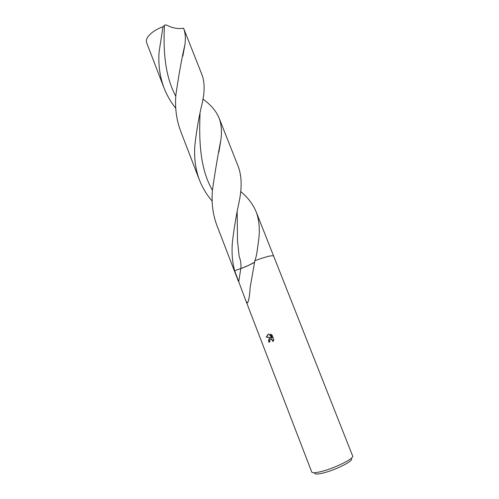 <?xml version="1.0" encoding="UTF-8"?>
<svg xmlns="http://www.w3.org/2000/svg" width="499" height="499" viewBox="0 0 499 499"><rect width="100%" height="100%" fill="white"/><g stroke="black" fill="none" stroke-linecap="round" stroke-linejoin="round"><path stroke-width="0.75" d="M269.791 338.26L271.113 337.935L266.254 337.031L268.219 334.199L268.874 334.024L271.905 337.96L270.427 334.137L271.999 334.941L273.826 339.663L273.096 341.534L271.518 339.289L270.277 339.526L269.66 340.936L269.847 341.865L268.917 342.239C268.319 340.486 268.605 339.158 269.791 338.26M240.637 191.497C247.81 197.442 252.974 204.203 256.124 211.769C259.156 219.753 260.016 229.072 258.719 239.726L256.997 251.908C257.066 251.627 256.505 256.361 254.852 260.684L250.142 287.461C249.781 294.46 248.976 299.568 247.735 302.793C246.93 302.912 246.001 301.44 244.947 298.365L311.732 472.029C312.324 473.121 315.524 472.946 321.331 471.511C334.735 468.23 354.552 458.381 352.674 456.067L278.978 269.597M283.133 280.095L282.846 279.371M254.846 260.703C265.979 256.636 272.242 255.089 273.627 256.049L279.159 270.04M314.738 472.778C314.276 474.399 317.146 474.462 323.346 472.965C336.532 469.771 355.382 459.903 350.972 458.65M268.456 334.118L266.56 336.919L271.113 337.935M270.327 338.023C268.961 338.852 268.587 340.218 269.217 342.121M270.795 339.283L271.818 339.183L273.377 341.054M270.82 334.268L272.211 337.848L271.905 337.96M244.947 298.365L234.661 270.801L240.842 268.543C247.105 266.204 251.677 264.096 254.552 262.212C251.683 264.09 247.111 266.204 240.842 268.543L234.661 270.801C232.253 261.856 231.517 252.17 232.453 241.722C234.093 228.037 236.295 214.851 239.065 202.17C242.027 188.173 241.803 176.403 238.379 166.866L219.049 117.951C221.388 124.076 222.011 131.349 220.914 139.77C217.951 154.684 215.131 171.431 212.455 190.019C211.345 202.582 212.786 214.277 216.772 225.099L234.53 271.281M234.661 270.801L234.536 271.294L234.655 270.789L240.842 268.524C241.242 264.139 240.674 260.122 239.14 256.474L237.462 240.325L237.193 211.994M175.767 108.271C170.839 102.133 166.928 95.371 164.04 87.98L146.587 42.596C145.664 39.777 147.361 36.546 151.684 32.897C154.815 30.389 158.582 28.331 162.992 26.721L164.445 25.474C164.701 24.482 166.491 24.863 169.81 26.603C174.613 28.431 179.203 28.967 183.576 28.2L183.601 28.262C185.36 32.822 185.796 38.311 184.911 44.723C181.698 58.558 178.673 75.424 175.829 95.328C174.862 107.896 176.446 119.791 180.594 131.019L199.457 180.064C195.39 169.049 193.88 157.254 194.922 144.685C196.687 129.59 199.12 115.743 202.226 103.143C204.802 91.747 204.752 82.372 202.083 75.031L183.601 28.262M164.04 87.98C159.83 76.584 158.177 64.596 159.081 52.027L162.992 26.721M202.962 99.089C210.697 104.653 216.061 110.94 219.049 117.951M212.175 201.122C206.723 194.791 202.482 187.774 199.457 180.064M254.559 262.193L248.914 265.219L240.842 268.524L238.659 281.997M212.431 190.325C199.276 167.539 199.157 138.142 200.03 113.647M175.773 96.257C164.127 74.544 163.329 47.361 164.445 25.474M247.735 302.793L248.957 298.864M234.536 271.294L238.26 280.968M273.62 256.037L256.124 211.769M220.914 139.77L218.874 152.245M184.911 44.723L182.846 56.113M258.719 239.726L256.823 253.274"/></g></svg>
